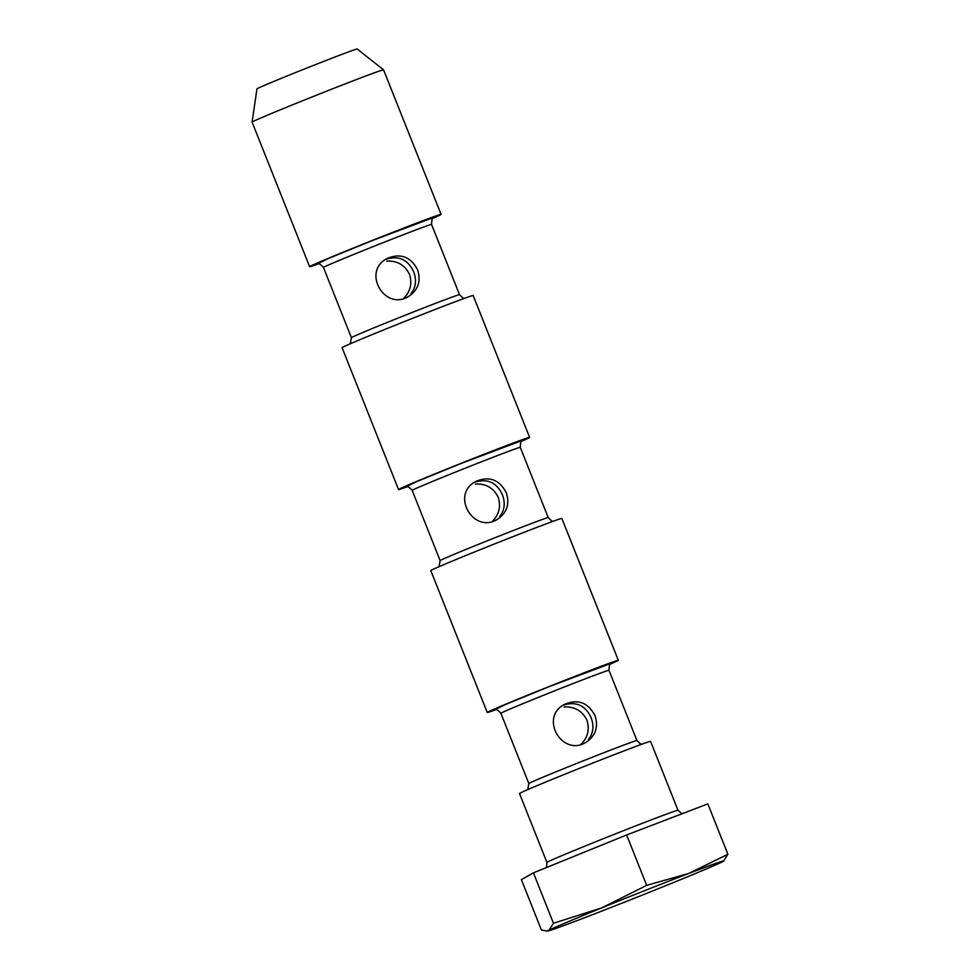 <?xml version="1.0" encoding="UTF-8"?>
<svg xmlns="http://www.w3.org/2000/svg" width="980" height="980" viewBox="0 0 980 980"><rect width="100%" height="100%" fill="white"/><g stroke="black" fill="none" stroke-linecap="round" stroke-linejoin="round"><path stroke-width="1.47" d="M580.981 744.359C587.816 737.524 589.801 729.451 586.922 720.165C582.23 710.855 574.648 706.458 564.162 706.972M492.266 521.421C499.102 514.586 501.086 506.525 498.208 497.24C493.516 487.918 485.933 483.52 475.447 484.047M403.564 298.496C410.387 291.66 412.372 283.6 409.493 274.314C404.801 264.992 397.219 260.594 386.745 261.121M563.108 705.245C576.032 701.092 585.379 705.257 591.161 717.764C594.174 726.07 593.28 733.285 588.466 739.422M474.394 482.319C487.317 478.166 496.664 482.332 502.446 494.839C505.46 503.144 504.565 510.36 499.751 516.485M385.679 259.394C398.603 255.229 407.95 259.406 413.732 271.913C416.745 280.207 415.851 287.422 411.037 293.559M417.554 269.757C410.681 256.674 400.551 252.914 387.149 258.475C361.485 271.485 384.748 311.456 408.623 296.425C418.24 289.921 421.216 281.027 417.554 269.757M506.268 492.683C499.396 479.6 489.265 475.839 475.863 481.401C450.2 494.41 473.463 534.394 497.338 519.363C506.954 512.846 509.931 503.953 506.268 492.683M594.983 715.608C588.11 702.525 577.98 698.777 564.578 704.326C538.914 717.348 562.177 757.32 586.052 742.289C595.656 735.784 598.633 726.891 594.983 715.608M521.385 879.66L533.414 872.849L626.637 834.972L707.842 803.882L727.895 854.278L688.744 873.462L646.69 885.369L601.524 907.958L553.467 923.258L548.91 930.302L546.718 930.988L541.45 930.057L521.385 879.66M546.926 862.449L519.51 793.543A70.535 1.225 -21.7 0 1 584.595 766.323A70.535 1.225 -21.7 0 1 650.585 741.382L678.001 810.289A70.535 1.225 -21.7 0 0 612.01 835.23A70.535 1.225 -21.7 0 0 546.926 862.449L546.534 867.52M495.905 709.679A70.535 1.225 -21.7 0 1 487.244 712.472A70.535 1.225 -21.7 0 1 552.328 685.265A70.535 1.225 -21.7 0 1 618.319 660.312A70.535 1.225 -21.7 0 1 617.865 660.667A70.535 1.225 -21.7 0 1 610.111 664.232M487.244 712.472L430.796 570.617A70.535 1.225 -21.7 0 1 495.88 543.398A70.535 1.225 -21.7 0 1 561.871 518.457L618.319 660.312M407.19 486.754A70.535 1.225 -21.7 0 1 398.529 489.547A70.535 1.225 -21.7 0 1 463.626 462.327A70.535 1.225 -21.7 0 1 529.604 437.386A70.535 1.225 -21.7 0 1 529.151 437.729A70.535 1.225 -21.7 0 1 521.397 441.306M398.529 489.547L342.081 347.68A70.535 1.225 -21.7 0 1 407.166 320.472A70.535 1.225 -21.7 0 1 473.156 295.519L529.604 437.386M318.5 263.828A70.744 1.225 -21.7 0 1 309.631 266.695A70.744 1.225 -21.7 0 1 374.899 239.402A70.744 1.225 -21.7 0 1 441.086 214.387A70.744 1.225 -21.7 0 1 440.62 214.73A70.744 1.225 -21.7 0 1 432.67 218.381M309.631 266.695L252.105 122.133A70.744 1.225 -21.7 0 1 252.105 122.12A70.744 1.225 -21.7 0 1 317.373 94.84A70.744 1.225 -21.7 0 1 383.548 69.813A70.744 1.225 -21.7 0 1 383.56 69.825L441.086 214.387M252.105 122.12L256.956 88.886A53.949 0.931 -21.7 0 1 306.728 68.085A53.949 0.931 -21.7 0 1 357.198 49L383.548 69.813M533.414 872.849L553.467 923.258M723.338 861.322A94.533 1.642 -21.7 0 1 670.712 883.666A94.533 1.642 -21.7 0 1 583.504 918.15A94.533 1.642 -21.7 0 1 548.506 930.792A94.533 1.642 -21.7 0 1 548.91 930.302A94.533 1.642 -21.7 0 1 601.524 907.958A94.533 1.642 -21.7 0 1 688.744 873.462A94.533 1.642 -21.7 0 1 723.816 861.028A94.533 1.642 -21.7 0 1 723.338 861.322L727.895 854.278M626.637 834.972L646.69 885.369M323.461 267.454A58.175 1.004 -21.7 0 1 377.141 245.012A58.175 1.004 -21.7 0 1 431.555 224.432L459.522 294.686A58.175 1.004 -21.7 0 0 405.095 315.266A58.175 1.004 -21.7 0 0 351.416 337.708L323.461 267.454C317.998 261.146 316.846 264.784 317.165 263.902M412.176 490.38A58.175 1.004 -21.7 0 1 465.855 467.938A58.175 1.004 -21.7 0 1 520.27 447.358L548.237 517.624A58.175 1.004 -21.7 0 0 493.81 538.192A58.175 1.004 -21.7 0 0 440.13 560.634L412.176 490.38C406.712 484.071 405.561 487.721 405.879 486.827M500.89 713.305A58.175 1.004 -21.7 0 1 554.558 690.863A58.175 1.004 -21.7 0 1 608.984 670.283L636.939 740.549A58.175 1.004 -21.7 0 0 582.524 761.117A58.175 1.004 -21.7 0 0 528.845 783.559L500.89 713.305C495.427 706.997 494.275 710.647 494.594 709.753M494.839 709.716L505.3 704.571L549.596 686.466L611.826 663.056A63.994 1.103 -21.7 0 1 610.908 663.521M406.124 486.791L416.586 481.646L460.894 463.54L523.112 440.118A63.994 1.103 -21.7 0 1 522.193 440.596M317.41 263.865L327.871 258.72L372.18 240.614L434.397 217.193A63.994 1.103 -21.7 0 1 433.479 217.67M682.019 813.768L678.001 810.289M528.845 783.559L527.718 789.623M641.925 744.175L640.308 743.832L636.939 740.549M611.104 663.386L611.116 663.386C609.94 662.737 609.229 665.04 608.984 670.283M440.13 560.634L439.003 566.697M553.21 521.25L551.593 520.907L548.237 517.624M522.401 440.461L522.401 440.461C521.225 439.812 520.515 442.115 520.27 447.358M351.416 337.708L350.289 343.772M464.496 298.324L462.879 297.981L459.522 294.686M433.687 217.536L433.687 217.536C432.511 216.886 431.813 219.189 431.555 224.432M548.506 930.792L546.73 931"/></g></svg>

